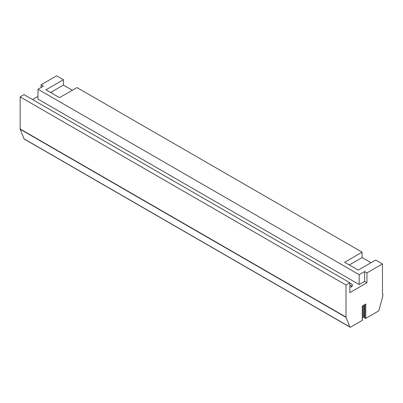 <?xml version="1.0" encoding="UTF-8"?>
<svg xmlns="http://www.w3.org/2000/svg" width="403" height="403" viewBox="0 0 403 403"><rect width="100%" height="100%" fill="white"/><g stroke="black" fill="none" stroke-linecap="round" stroke-linejoin="round"><path stroke-width="0.6" d="M382.462 293.958L382.85 294.18L382.462 294.225L382.462 263.945L375.672 260.026L358.217 270.106L344.641 262.267L362.096 252.187L76.978 87.577L59.523 97.652L45.947 89.814L63.402 79.739L56.611 75.819L41.096 84.776L41.096 87.466M32.562 99.556L37.993 96.423M382.462 263.945L366.947 272.902L366.947 282.76L349.88 292.613L349.88 282.755L24.029 94.629L20.15 96.871L20.15 128.96A1.098 0.635 120 0 0 20.2 129.242L24.034 138.839A1.098 0.635 120 0 0 24.21 139.055L350.061 327.181A1.098 0.635 120 0 0 350.61 327.125L362.277 320.39A0.549 0.317 0 0 0 362.438 320.168L362.438 305.963M362.438 317.609L363.299 317.116A0.549 0.317 0 0 1 364.196 317.221L364.896 318.254A0.549 0.317 0 0 0 365.793 318.36L378.241 311.176A1.098 0.635 120 0 0 378.966 310.174L382.8 296.155A1.098 0.635 120 0 0 382.85 295.807L382.85 294.18M359.189 284.548L359.189 274.695L37.993 89.254L37.993 99.108L359.189 284.548L364.619 281.415L366.947 282.76M349.88 287.314A3.567 2.06 0 0 0 351.431 286.79A3.567 2.06 0 0 0 352.474 285.334A3.567 2.06 0 0 0 349.88 283.354M352.116 286.231A3.567 2.06 0 0 0 349.88 285.143M351.32 286.85L351.32 285.606M359.189 274.695L364.619 271.562L364.619 281.415M37.993 89.254L43.423 86.121L41.096 84.776M366.947 272.902L364.619 271.562M362.096 252.187L362.096 257.562L371.017 262.711M72.323 90.262L63.402 85.114L50.602 92.504M63.402 79.739L63.402 85.114M362.096 257.562L349.295 264.952M365.793 318.36L365.793 304.028L362.277 306.058L362.277 320.39M349.88 282.755L345.996 284.997L345.996 317.085A1.098 0.635 120 0 0 346.046 317.373L349.885 326.964A1.098 0.635 120 0 0 350.061 327.181M20.15 96.871L345.996 284.997M364.896 318.254L364.896 304.547M364.196 317.221L364.196 304.95M363.299 317.116L363.299 305.469M24.034 138.839L349.885 326.964M20.2 129.242L346.046 317.373M20.15 128.96L345.996 317.085"/></g></svg>
